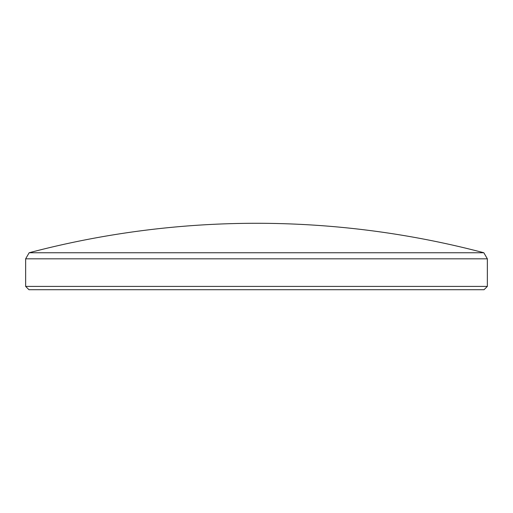 <?xml version="1.0" encoding="UTF-8"?>
<svg xmlns="http://www.w3.org/2000/svg" width="513" height="513" viewBox="0 0 513 513"><rect width="100%" height="100%" fill="white"/><g stroke="black" fill="none" stroke-linecap="round" stroke-linejoin="round"><path stroke-width="0.77" d="M487.35 286.401L484.035 289.717L28.965 289.717L25.65 286.401L487.35 286.401L487.35 258.821L25.65 258.821L29.158 252.749L483.842 252.749L487.35 258.821M25.65 286.401L25.65 258.821M483.842 252.749A891.774 891.774 0 0 0 29.158 252.749"/></g></svg>
